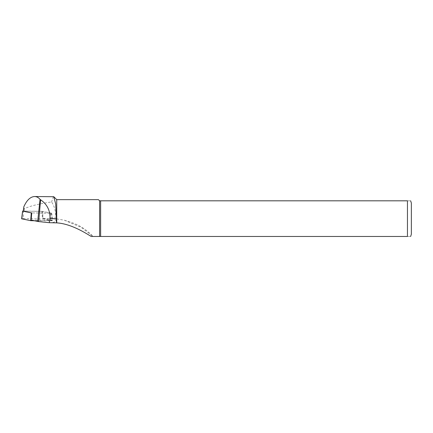 <?xml version="1.0" encoding="UTF-8"?>
<svg xmlns="http://www.w3.org/2000/svg" width="433" height="433" viewBox="0 0 433 433"><rect width="100%" height="100%" fill="white"/><g stroke="black" fill="none" stroke-linecap="round" stroke-linejoin="round"><path stroke-width="0.32" stroke-dasharray="2.17 1.62" d="M23.247 211.19L42.396 211.342L42.964 218.367L54.894 218.654C56.155 212.738 55.056 207.163 51.597 201.924C38.645 203.856 29.558 206.13 24.34 208.755L23.734 207.759M31.149 220.121L53.194 220.429L42.964 218.367M51.105 218.481C57.448 219.867 57.784 221.274 52.112 222.692M54.894 218.654L56.728 218.925L56.728 199.645M53.416 196.528L51.597 201.924M56.728 218.925L64.344 220.213L81.242 227.374L93.025 236.472C88.987 232.142 84.478 228.629 79.493 225.929L74.449 223.498L64.344 220.197M98.426 199.645L99.595 200.815L407.453 200.815C412.032 200.815 412.032 200.815 407.453 200.815L407.453 236.472L100.64 236.472L100.64 200.815M100.64 236.472L99.595 236.472L99.595 200.815M411.35 203.055L411.35 234.231M407.453 236.472C412.032 236.472 412.032 236.472 407.453 236.472M42.472 211.353L23.29 211.05L23.414 218.643L43.089 218.957L42.472 211.353L51.17 213.123L31.706 212.922L51.635 213.204L53.194 220.429M51.635 213.204L42.396 211.342M43.089 218.957L52.117 220.819L34.283 220.754M23.414 218.643L21.65 218.806M24.378 211.088L24.34 208.755M31.88 212.928L31.306 220.153M50.477 213.188L50.352 220.982M51.099 213.096L51.944 220.743M41.887 211.309L42.504 218.914M51.17 213.123L52.117 220.819"/><path stroke-width="0.65" d="M100.64 200.815L100.64 236.472L407.453 236.472L407.453 200.815C412.032 200.815 412.032 200.815 407.453 200.815L99.595 200.815L98.426 199.645L56.728 199.645L56.728 222.871L49.27 222.692L38.705 221.588A5.775 0.606 180 0 1 37.66 221.436L31.149 220.121L31.717 212.928L23.247 211.19L23.734 207.759M49.27 222.692L49.984 218.643C50.271 210.541 47.137 204.262 40.594 199.797L40.069 199.359C38.445 197.491 36.61 196.55 34.575 196.528C30.342 196.777 26.765 200.192 23.842 206.774L23.739 207.191M56.534 222.881L55.711 204.051L53.806 196.723L34.575 196.528M99.595 200.815L99.595 236.472L91.206 236.472C83.688 231.79 70.065 223.693 56.728 222.871M100.64 236.472L91.206 236.472M410.641 236.472L411.35 234.231L411.35 203.055L410.641 200.815M407.453 236.472C412.032 236.472 412.032 236.472 407.453 236.472M34.283 220.754L30.678 220.668L21.65 218.806L22.597 211.115L21.823 218.881M23.263 211.05L22.597 211.115M30.678 220.668L31.295 212.884L22.668 211.142M31.295 212.884L31.706 212.922M37.66 221.436L40.069 199.359M23.355 211.239L23.842 206.774M38.705 221.588L40.594 199.797M56.534 218.643L49.984 218.643M31.306 220.153L31.263 220.711M56.728 199.645L53.806 196.723"/></g></svg>
